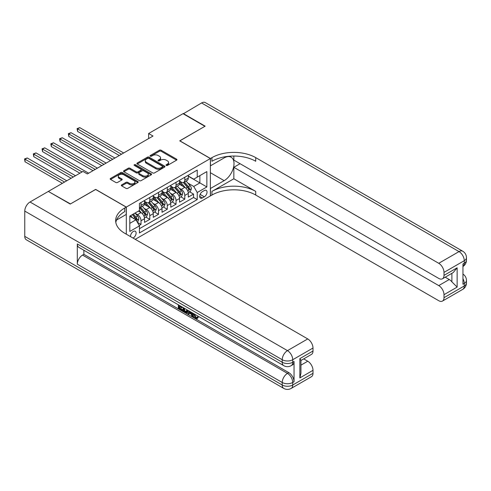 <?xml version="1.0" encoding="UTF-8"?>
<svg xmlns="http://www.w3.org/2000/svg" width="491" height="491" viewBox="0 0 491 491"><rect width="100%" height="100%" fill="white"/><g stroke="black" fill="none" stroke-linecap="round" stroke-linejoin="round"><path stroke-width="0.74" d="M166.259 165.43A0.853 0.491 0 0 0 167.462 165.43L176.594 160.158A1.215 0.7 0 0 0 176.95 159.661A1.215 0.7 0 0 0 176.594 159.17L161.122 150.234A1.215 0.7 0 0 0 159.403 150.234L150.271 155.506A0.853 0.491 0 0 0 150.025 155.856A0.853 0.491 0 0 0 150.271 156.199A0.853 0.491 0 0 0 151.474 156.199L152.658 155.518A3.891 2.246 0 0 1 158.157 155.518L159.446 156.267A3.891 2.246 0 0 1 160.588 157.85A3.891 2.246 0 0 1 159.446 159.44L158.268 160.121A0.853 0.491 0 0 0 158.016 160.471A0.853 0.491 0 0 0 158.268 160.815A0.853 0.491 0 0 0 159.471 160.815L160.649 160.134A3.891 2.246 0 0 1 166.154 160.134L167.443 160.876A3.891 2.246 0 0 1 168.579 162.466A3.891 2.246 0 0 1 167.443 164.055L166.259 164.737A0.853 0.491 0 0 0 166.013 165.086A0.853 0.491 0 0 0 166.259 165.43L166.259 164.737M133.036 238.061A3.965 2.289 120 0 0 133.313 237.914A3.965 2.289 120 0 0 135.897 234.422A3.965 2.289 120 0 0 135.289 231.249A3.965 2.289 120 0 0 133.313 231.445A3.965 2.289 120 0 0 130.52 236.607M121.67 184.874A1.215 0.7 0 0 0 121.314 185.371A1.215 0.7 0 0 0 121.67 185.868L126.009 188.372A1.215 0.7 0 0 0 127.734 188.372L137.873 182.517A1.215 0.7 0 0 0 138.229 182.02A1.215 0.7 0 0 0 137.873 181.523L122.4 172.593A1.215 0.7 0 0 0 120.682 172.593L110.543 178.448A1.215 0.7 0 0 0 110.187 178.945A1.215 0.7 0 0 0 110.543 179.436L115.784 182.468A1.215 0.7 0 0 0 117.502 182.468L121.842 179.958A1.215 0.7 0 0 0 122.198 179.46A1.215 0.7 0 0 0 121.842 178.97L119.245 177.466A3.253 1.878 0 0 1 118.288 176.14A3.253 1.878 0 0 1 120.295 174.403A3.253 1.878 0 0 1 123.842 174.808L134.025 180.694A3.253 1.878 0 0 1 134.982 182.02A3.253 1.878 0 0 1 132.975 183.757A3.253 1.878 0 0 1 129.428 183.346L127.734 182.37A1.215 0.7 0 0 0 126.009 182.37L121.67 184.874L121.67 185.868L126.009 183.376L126.009 182.37M95.653 189.483L70.477 203.918L48.584 191.582M95.653 189.379L126.304 207.079L210.369 158.544L210.369 195.952L135.234 239.332M48.584 191.275L82.961 171.433L87.337 173.961L153.014 136.044L148.632 133.515L183.002 113.673L204.894 126.31L179.718 140.849L210.369 158.544M152.744 172.936A1.215 0.7 0 0 0 154.462 172.936L164.608 167.081A1.215 0.7 0 0 0 164.964 166.584A1.215 0.7 0 0 0 164.608 166.087L149.135 157.157A1.215 0.7 0 0 0 147.417 157.157L137.271 163.012A1.215 0.7 0 0 0 136.915 163.509A1.215 0.7 0 0 0 137.271 164.006L152.744 172.936M134.644 165.614A0.853 0.491 0 0 1 135.51 165.737L151.222 174.808L141.095 180.657A1.215 0.7 0 0 1 139.376 180.657L123.904 171.721L128.249 169.235L128.249 168.223L123.904 170.727A1.215 0.7 0 0 0 123.548 171.224A1.215 0.7 0 0 0 123.904 171.721L123.904 170.727M128.249 169.235A1.215 0.7 0 0 1 129.968 169.235L129.968 168.223A1.215 0.7 0 0 0 128.249 168.223M129.968 168.223L136.24 171.844A1.215 0.7 0 0 0 137.959 171.844L140.837 170.187A1.215 0.7 0 0 0 141.193 169.69A1.215 0.7 0 0 0 140.837 169.192L134.307 165.418A0.853 0.491 0 0 1 134.055 165.074A0.853 0.491 0 0 1 134.583 164.62A0.853 0.491 0 0 1 135.51 164.724L151.24 173.808A1.215 0.7 0 0 1 151.596 174.305A1.215 0.7 0 0 1 151.24 174.796L151.24 173.808M139.199 225.467L141.015 224.418L137.382 222.319M135.313 213.389L137.511 214.659A4.953 2.86 60 0 1 141.015 220.729L144.52 218.704L144.52 222.398L149.773 219.36L145.79 217.059M144.072 208.337L146.269 209.602A4.953 2.86 60 0 1 149.773 215.672L153.278 213.646L153.278 217.341L158.532 214.309L154.542 212.008M152.83 203.28L155.027 204.551A4.953 2.86 60 0 1 158.532 210.614L162.03 208.595L162.03 212.284L167.284 209.252L163.3 206.95M161.582 198.223L163.785 199.493A4.953 2.86 60 0 1 167.284 205.557L170.788 203.538L170.788 207.227L176.042 204.195L172.059 201.893M170.34 193.166L172.537 194.436A4.953 2.86 60 0 1 176.042 200.506L179.546 198.481L179.546 202.175L184.8 199.137L184.8 195.449A4.953 2.86 -120 0 0 181.296 189.379L179.098 188.114M180.817 196.842L184.8 199.137M144.52 218.704A4.953 2.86 -120 0 0 141.015 212.64L138.388 211.124M153.278 213.646A4.953 2.86 -120 0 0 149.773 207.583L144.354 204.459M162.03 208.595A4.953 2.86 -120 0 0 158.532 202.525L153.112 199.401M170.788 203.538A4.953 2.86 -120 0 0 167.284 197.468L161.87 194.344M179.546 198.481A4.953 2.86 -120 0 0 176.042 192.417L170.629 189.287M204.33 190.545L202.402 191.656A3.842 2.216 120 0 0 199.892 195.037A3.842 2.216 120 0 0 200.481 198.119A3.842 2.216 120 0 0 202.402 197.928L204.33 196.811A3.842 2.216 120 0 0 206.834 193.429A3.842 2.216 120 0 0 206.245 190.355A3.842 2.216 120 0 0 204.33 190.545M126.304 234.176L126.304 207.079M129.808 223.356L135.939 219.815L139.438 225.885L139.438 232.961L197.235 199.591L197.235 192.515L193.73 186.451L187.857 183.057M139.438 225.885L129.808 231.445L129.808 216.077L139.438 210.516L139.438 203.434L197.235 170.07L197.235 177.147L206.864 171.586L206.864 186.954L197.235 192.515M144.52 201.316L146.269 202.323A4.953 2.86 60 0 0 148.748 202.568L152.247 200.549A4.953 2.86 -120 0 0 153.278 198.278L153.278 195.449M153.278 196.259L155.027 197.272A4.953 2.86 60 0 0 157.501 197.511L161.005 195.492A4.953 2.86 -120 0 0 162.03 193.227L162.03 190.391M162.03 191.202L163.785 192.214A4.953 2.86 60 0 0 166.259 192.46L169.763 190.434A4.953 2.86 -120 0 0 170.788 188.17L170.788 185.334M170.788 186.144L172.537 187.157A4.953 2.86 60 0 0 175.017 187.402L178.521 185.383A4.953 2.86 -120 0 0 179.546 183.112L179.546 180.283M139.438 228.714L193.558 197.474L193.558 194.086L188.305 197.118L188.305 193.423A4.953 2.86 -120 0 0 184.8 187.359L179.387 184.235M179.546 181.093L181.296 182.1A4.953 2.86 -120 0 0 183.775 182.345A4.953 2.86 -120 0 0 184.8 180.08L184.8 177.245M183.775 182.345L187.274 180.326A4.953 2.86 -120 0 0 188.305 178.055L188.305 175.226M141.015 202.525L141.015 205.355A4.953 2.86 60 0 1 139.99 207.625A4.953 2.86 60 0 1 139.438 207.828M139.99 207.625L143.495 205.6A4.953 2.86 -120 0 0 144.52 203.335L144.52 200.506M149.773 197.468L149.773 200.303A4.953 2.86 60 0 1 148.748 202.568M158.532 192.417L158.532 195.246A4.953 2.86 60 0 1 157.501 197.511M167.284 187.359L167.284 190.189A4.953 2.86 60 0 1 166.259 192.46M176.042 182.302L176.042 185.138A4.953 2.86 60 0 1 175.017 187.402M176.042 200.506L176.042 204.195M167.284 205.557L167.284 209.252M158.532 210.614L158.532 214.309M149.773 215.672L149.773 219.36M141.015 220.729L141.015 224.418M135.939 219.815L129.808 216.279M193.73 186.451L199.862 182.91L199.862 175.631L206.864 171.586M188.305 176.238L206.864 186.954M188.305 176.036L193.73 179.172L197.235 177.147M148.632 133.515L148.632 138.572M189.575 191.785L193.558 194.086M193.558 197.474L197.235 199.591M166.602 165.553L167.443 165.068A3.891 2.246 0 0 0 168.579 163.478L168.579 162.466M160.588 157.85L160.588 158.863A3.891 2.246 0 0 1 159.446 160.453L158.605 160.938M176.582 160.17L161.122 151.246A1.215 0.7 0 0 0 159.403 151.246L150.614 156.322M164.589 167.093L149.135 158.17A1.215 0.7 0 0 0 147.417 158.17L137.29 164.012M162.453 166.934A0.853 0.491 0 0 0 162.705 166.584A0.853 0.491 0 0 0 162.453 166.24L148.877 158.397A0.853 0.491 0 0 0 147.674 158.397L146.428 159.115A3.891 2.246 0 0 0 145.287 160.704A3.891 2.246 0 0 0 146.428 162.294L155.708 167.652A3.891 2.246 0 0 0 161.208 167.652L162.453 166.934L162.453 167.947A0.853 0.491 0 0 0 162.705 167.597L162.705 166.584M145.287 160.704L145.287 161.717A3.891 2.246 0 0 0 146.428 163.307L146.428 162.294M162.453 167.947L161.208 168.665A3.891 2.246 0 0 1 155.708 168.665L146.428 163.307M129.968 169.235L136.24 172.857A1.215 0.7 0 0 0 137.959 172.857L140.837 171.193A1.215 0.7 0 0 0 141.193 170.696L141.193 169.69M142.752 175.606A3.253 1.878 0 0 0 146.293 176.011A3.253 1.878 0 0 0 148.3 174.28A3.253 1.878 0 0 0 147.349 172.949L143.759 170.88A1.215 0.7 0 0 0 142.04 170.88L139.162 172.544A1.215 0.7 0 0 0 138.806 173.035A1.215 0.7 0 0 0 139.162 173.532L142.752 175.606L142.752 176.619A3.253 1.878 0 0 0 146.293 177.024A3.253 1.878 0 0 0 148.3 175.287L148.3 174.28M138.806 173.035L138.806 174.047A1.215 0.7 0 0 0 139.162 174.544L139.162 173.532M142.752 176.619L139.162 174.544M134.982 182.02L134.982 183.033A3.253 1.878 0 0 1 132.975 184.763A3.253 1.878 0 0 1 129.428 184.358L127.734 183.376A1.215 0.7 0 0 0 126.009 183.376M118.288 176.14L118.288 177.153A3.253 1.878 0 0 0 119.245 178.479L119.245 177.466M121.829 179.97L119.245 178.479M137.861 182.523L122.4 173.599A1.215 0.7 0 0 0 120.682 173.599L110.555 179.448M188.231 192.558L190.49 191.251L191.367 188.722A3.284 1.896 -120 0 0 190.091 185.641L186.089 181.013M185.285 187.679L180.541 182.186A9.476 5.469 -120 0 0 179.546 181.142M182.683 186.138L180.031 183.063A7.862 4.542 -120 0 0 179.546 182.535M123.677 152.983L79.763 127.629L77.572 128.888L77.572 131.416L119.301 155.506M183.327 182.523L187.372 187.212A3.284 1.896 60 0 1 188.544 189.471C189.035 190.134 189.391 189.931 189.594 188.863A3.284 1.896 -120 0 0 188.427 186.605L184.426 181.971M183.566 182.449L187.912 187.482A1.669 0.964 60 0 1 188.335 188.139L189.594 188.863M188.544 189.471L188.783 189.857M77.572 131.416L77.093 128.611L121.486 154.242M77.093 128.611L79.763 127.629M183.266 113.826L201.568 102.957L459.017 251.595A7.433 4.29 120 0 1 462.737 251.226A7.433 7.433 0 0 1 466.45 257.658A7.433 4.29 180 0 1 464.271 260.69L443.999 272.395A7.433 4.29 -120 0 0 438.745 263.299L459.017 251.595A7.433 4.29 60 0 1 464.271 260.69L464.271 263.219L462.958 263.98L462.958 284.203L464.271 283.442L464.271 285.971A7.433 4.29 60 0 1 462.737 289.371L442.465 301.075A7.433 4.29 -120 0 0 443.999 297.675L464.271 285.971A7.433 4.29 0 0 0 466.45 282.939A7.433 7.433 0 0 1 462.737 289.371M183.266 113.519L205.158 126.162L179.81 140.899M210.369 188.519L224.16 180.663A13.932 8.046 120 0 0 233.262 168.382A13.932 8.046 120 0 0 231.126 157.218A13.932 8.046 120 0 0 224.16 157.912L210.455 165.823L210.455 158.489L211.946 157.629A30.958 17.872 180 0 1 255.731 157.629L438.745 263.299M210.455 188.575L210.455 195.903L211.946 195.044A30.958 17.872 180 0 1 255.731 195.044L438.745 300.707A7.433 4.29 -120 0 0 442.465 301.075M233.839 178.767L211.946 191.404A30.958 17.872 180 0 1 255.731 191.404L233.839 178.767L233.839 167.29L240.056 163.699M233.839 156.034L233.839 160.109L438.745 278.415A7.433 4.29 -120 0 0 442.465 278.778A7.433 4.29 -120 0 0 443.999 275.377L457.139 267.798L457.139 287.106L451.886 281.852L451.886 273.34M457.139 287.106L443.999 294.692L443.999 297.675M443.999 294.692A7.433 4.29 -120 0 0 438.745 285.59L449.253 279.526A7.433 4.29 60 0 1 451.886 281.852M233.839 167.29L438.745 285.59M201.568 102.957A7.433 4.29 -60 0 1 205.287 102.588L462.737 251.226M179.81 140.794L210.455 158.489M443.999 272.395L443.999 275.377M445.214 277.194L449.253 279.526M211.946 157.629L211.946 161.269A30.958 17.872 180 0 1 255.731 161.269L255.731 157.629M442.465 278.778L453.205 272.579L457.139 267.798M194.448 314.068L196.075 317.462L196.688 317.677M193.816 313.737L193.749 314.473L195.375 317.867L196.394 317.996L197.548 316.799L198.29 317.425L196.971 318.812L195.443 318.61C193.828 317.511 193.018 315.995 193.006 314.05L193.067 313.301M189.532 313.252L188.495 314.522L187.709 314.068L189.035 310.975M192.368 312.902L193.417 316.554L192.718 316.959L191.932 316.505L191.33 314.289L189.09 313L188.495 314.522M179.767 306.679L179.767 307.974L182.861 309.76L182.861 310.459L182.161 310.864L178.325 308.649L178.325 304.788M182.529 307.219L181.823 307.869L179.062 306.274L179.062 308.373L179.767 307.974M77.308 243.959L282.221 362.26A7.433 4.29 120 0 0 283.761 365.66L78.848 247.36A7.433 4.29 -60 0 1 77.308 243.959L77.308 264.183A7.433 4.29 -60 0 1 82.562 255.081L83.875 254.32L288.788 372.626A7.433 4.29 60 0 1 294.041 381.728L294.041 361.505A7.433 4.29 60 0 1 292.501 364.905L291.188 365.66A7.433 4.29 -120 0 0 292.728 362.26L294.041 361.505M83.875 254.32L83.875 250.263M188.182 310.484L187.458 312.472L186.758 312.877L185.058 312.534L183.174 311.447L183.174 307.593M70.219 204.066L95.567 189.434L126.218 207.128L124.726 207.988A30.958 17.872 -0 0 0 115.661 220.625A30.958 17.872 -0 0 0 124.726 233.268L307.747 338.931A7.433 4.29 60 0 1 313 348.027L292.728 359.731L292.728 362.26A7.433 4.29 -0 0 1 282.221 362.26L282.221 359.731L24.771 211.093A7.433 4.29 -60 0 1 30.025 201.997L48.327 191.429L70.219 204.066M126.218 207.128L126.218 214.457L116.533 220.048M299.866 358.596L300.952 360.241L300.952 373.234L299.866 377.91L299.866 358.596L313 351.01L313 348.027M313 351.01A7.433 4.29 60 0 1 311.46 354.416L300.952 360.48M24.771 236.374L282.221 385.012A7.433 4.29 120 0 0 283.761 388.412L26.305 239.774A7.433 4.29 -60 0 1 24.771 236.374L24.771 211.093M303.702 358.89L307.747 361.223A7.433 4.29 60 0 1 313 370.324L299.866 377.91M294.041 381.728L292.728 382.483L292.728 385.012L313 373.307L313 370.324M313 373.307A7.433 4.29 60 0 1 311.46 376.707L291.188 388.412A7.433 4.29 -120 0 0 292.728 385.012A7.433 4.29 -0 0 1 282.221 385.012L282.221 382.483L77.308 264.183M124.726 207.988L124.726 211.627A30.958 17.872 -0 0 0 115.821 222.448M179.062 308.373L182.161 310.165L182.861 309.76M182.161 310.165L182.161 310.864M179.062 305.218L181.823 307.17L182.136 306.992M181.823 307.17L181.823 307.869M179.062 305.574L179.375 305.396M187.427 310.048L186.758 312.877M183.916 308.017L183.916 311.177L184.997 311.803L186.236 312.086L186.69 309.618M187.482 310.871L188.17 310.478M184.616 308.422L184.616 310.772L186.936 311.687M183.916 311.177L184.616 310.772M184.997 311.803L185.696 311.398M191.392 312.337L192.718 316.959M189.729 311.374L189.317 312.429L191.109 313.461L190.698 311.932M190.17 311.632L190.017 312.024L190.852 312.503M189.317 312.429L190.017 312.024M195.375 317.867L196.075 317.462M193.749 314.473L194.418 314.087M196.848 317.198L197.591 317.83L198.29 317.425M197.591 317.83L196.971 318.812M179.473 197.615L181.738 196.308L182.609 193.779A3.284 1.896 -120 0 0 181.332 190.698L177.331 186.064M176.527 192.736L171.782 187.243A9.476 5.469 -120 0 0 170.788 186.199M173.924 191.195L171.273 188.121A7.862 4.542 -120 0 0 170.788 187.593M114.919 158.034L71.005 132.68L68.814 133.945L68.814 136.473L110.543 160.563M174.569 187.58L178.62 192.263A3.284 1.896 60 0 1 179.786 194.528C180.283 195.185 180.633 194.982 180.841 193.92A3.284 1.896 -120 0 0 179.669 191.662L175.668 187.028M174.808 187.507L179.16 192.54A1.669 0.964 60 0 1 179.577 193.19L180.841 193.92M179.786 194.528L180.025 194.915M68.814 136.473L68.335 133.669L112.734 159.299M68.335 133.669L71.005 132.68M170.715 202.673L172.979 201.365L173.851 198.837A3.284 1.896 -120 0 0 172.574 195.756L168.573 191.122M167.775 197.793L163.03 192.3A9.476 5.469 -120 0 0 162.03 191.257M165.172 196.247L162.515 193.178A7.862 4.542 -120 0 0 162.03 192.65M106.16 163.092L62.247 137.738L60.062 139.002L60.062 141.531L101.784 165.62M165.817 192.638L169.861 197.321A3.284 1.896 60 0 1 171.034 199.585C171.525 200.242 171.875 200.04 172.083 198.978A3.284 1.896 -120 0 0 170.911 196.713L166.909 192.085M166.05 192.558L170.402 197.597A1.669 0.964 60 0 1 170.819 198.247L172.083 198.978M171.034 199.585L171.267 199.972M60.062 141.531L59.577 138.726L103.975 164.356M59.577 138.726L62.247 137.738M161.956 207.724L164.221 206.423L165.099 203.894A3.284 1.896 -120 0 0 163.816 200.813L159.82 196.179M159.016 202.844L154.272 197.351A9.476 5.469 -120 0 0 153.278 196.314M156.414 201.304L153.763 198.235A7.862 4.542 -120 0 0 153.278 197.701M97.408 168.149L53.488 142.795L51.303 144.059L51.303 146.588L93.026 170.678M157.059 197.689L161.103 202.378A3.284 1.896 60 0 1 162.275 204.637C162.767 205.299 163.116 205.097 163.325 204.029A3.284 1.896 -120 0 0 162.153 201.77L158.151 197.137M157.298 197.615L161.643 202.648A1.669 0.964 60 0 1 162.067 203.305L163.325 204.029M162.275 204.637L162.515 205.029M51.303 146.588L50.819 143.777L95.217 169.413M50.819 143.777L53.488 142.795M153.204 212.781L155.463 211.474L156.341 208.945A3.284 1.896 -120 0 0 155.064 205.864L151.062 201.236M150.258 207.902L145.514 202.409A9.476 5.469 -120 0 0 144.52 201.365M147.656 206.361L145.005 203.286A7.862 4.542 -120 0 0 144.52 202.758M88.65 173.206L44.736 147.846L42.545 149.111L42.545 151.639L79.892 173.206M148.3 202.746L152.345 207.435A3.284 1.896 60 0 1 153.517 209.694C154.008 210.357 154.358 210.154 154.567 209.086A3.284 1.896 -120 0 0 153.401 206.828L149.399 202.194M148.54 202.673L152.885 207.705A1.669 0.964 60 0 1 153.309 208.362L154.567 209.086M153.517 209.694L153.757 210.08M42.545 151.639L42.066 148.834L82.083 171.942M42.066 148.834L44.736 147.846M144.446 217.838L146.705 216.531L147.582 214.002A3.284 1.896 -120 0 0 146.306 210.921L142.304 206.288M141.5 212.959L139.407 210.535M138.898 211.418L138.56 211.02M75.516 175.729L35.978 152.904L33.787 154.168L33.787 156.697L71.134 178.258M139.542 207.803L143.593 212.486A3.284 1.896 60 0 1 144.759 214.751C145.256 215.408 145.606 215.205 145.809 214.144A3.284 1.896 -120 0 0 144.642 211.885L140.641 207.251M139.782 207.73L144.127 212.763A1.669 0.964 60 0 1 144.55 213.413L145.809 214.144M144.759 214.751L144.998 215.138M33.787 156.697L33.308 153.892L73.325 176.993M33.308 153.892L35.978 152.904M137.204 222.018L137.953 221.588L138.824 219.06A3.284 1.896 -120 0 0 137.548 215.979L135.031 213.063M132.68 217.936L130.649 215.586M130.146 216.47L129.808 216.083M66.758 180.786L27.22 157.961L25.029 159.225L25.029 161.754L62.382 183.315M132.312 214.628L134.835 217.544A3.284 1.896 60 0 1 136.001 219.802C136.498 220.465 136.848 220.263 137.057 219.201A3.284 1.896 -120 0 0 135.884 216.936L133.368 214.021M132.515 214.512L135.375 217.82A1.669 0.964 60 0 1 135.792 218.47L137.057 219.201M136.001 219.802L136.24 220.195M25.029 161.754L24.55 158.949L64.567 182.051M24.55 158.949L27.22 157.961M137.511 214.659L141.015 212.64M146.269 209.602L149.773 207.583M155.027 204.551L158.532 202.525M163.785 199.493L167.284 197.468M172.537 194.436L176.042 192.417M181.296 189.379L184.8 187.359M184.8 180.08L188.305 178.055M141.015 205.355L144.52 203.335M149.773 200.303L153.278 198.278M158.532 195.246L162.03 193.227M167.284 190.189L170.788 188.17M176.042 185.138L179.546 183.112M184.8 195.449L188.305 193.423M200.125 194.387L204.33 196.811M199.684 196.357L202.402 197.928M167.443 165.068L167.443 164.055M158.268 160.815L158.268 160.121M159.446 160.453L159.446 159.44M150.271 156.199L150.271 155.506M159.403 151.246L159.403 150.234M161.122 151.246L161.122 150.234M176.594 160.158L176.594 159.17M137.271 164.006L137.271 163.012M147.417 158.17L147.417 157.157M149.135 158.17L149.135 157.157M164.608 167.081L164.608 166.087M155.708 168.665L155.708 167.652M161.208 168.665L161.208 167.652M136.24 172.857L136.24 171.844M137.959 172.857L137.959 171.844M140.837 171.193L140.837 170.187M135.51 165.737L135.51 164.724M127.734 183.376L127.734 182.37M129.428 184.358L129.428 183.346M121.842 179.958L121.842 178.97M110.543 179.436L110.543 178.448M120.682 173.599L120.682 172.593M122.4 173.599L122.4 172.593M137.873 182.517L137.873 181.523M187.728 190.876L191.343 188.79M180.541 182.186L180.995 181.928M188.427 186.605L190.091 185.641M185.807 188.114L187.372 187.212M211.946 191.404L211.946 195.044M255.731 191.404L255.731 195.044M462.958 278.673A7.433 4.29 60 0 1 464.271 283.442A7.433 4.29 180 0 0 466.45 280.41A7.433 7.433 0 0 0 462.958 274.113M462.958 266.484A7.433 7.433 0 0 0 466.45 260.187A7.433 4.29 0 0 1 464.271 263.219A7.433 4.29 60 0 1 462.958 266.472M210.369 172.697L224.16 180.663M30.025 201.997L287.474 350.635L307.747 338.931M82.562 255.081L287.474 373.387L288.788 372.626M300.952 365.144L307.747 361.223M287.474 350.635A7.433 4.29 120 0 0 282.221 359.731A7.433 4.29 180 0 0 292.728 359.731A7.433 4.29 -120 0 0 287.474 350.635M287.474 373.387A7.433 4.29 120 0 0 282.221 382.483A7.433 4.29 180 0 0 292.728 382.483A7.433 4.29 -120 0 0 287.474 373.387M178.97 195.934L182.591 193.841M171.782 187.243L172.237 186.979M179.669 191.662L181.332 190.698M177.055 193.172L178.62 192.263M170.217 200.985L173.832 198.898M163.03 192.3L163.478 192.036M170.911 196.713L172.574 195.756M168.296 198.223L169.861 197.321M161.459 206.042L165.074 203.955M154.272 197.351L154.72 197.094M162.153 201.77L163.816 200.813M159.538 203.28L161.103 202.378M152.701 211.099L156.316 209.013M145.514 202.409L145.968 202.151M153.401 206.828L155.064 205.864M150.78 208.337L152.345 207.435M143.943 216.157L147.564 214.064M144.642 211.885L146.306 210.921M142.028 213.395L143.593 212.486M136.351 220.539L138.806 219.121M135.884 216.936L137.548 215.979M133.417 218.36L134.835 217.544M466.45 280.41L466.45 282.939M466.45 257.658L466.45 260.187M283.761 365.66A7.433 7.433 0 0 0 291.188 365.66M283.761 388.412A7.433 7.433 0 0 0 291.188 388.412"/></g></svg>
